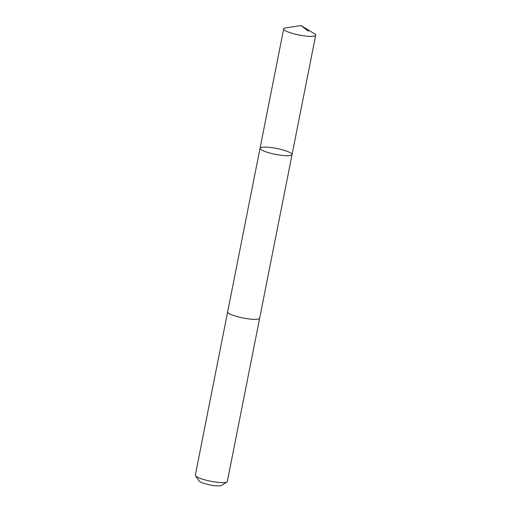 <?xml version="1.0" encoding="UTF-8"?>
<svg xmlns="http://www.w3.org/2000/svg" width="511" height="511" viewBox="0 0 511 511"><rect width="100%" height="100%" fill="white"/><g stroke="black" fill="none" stroke-linecap="round" stroke-linejoin="round"><path stroke-width="0.77" d="M259.665 318.129A16.314 3.002 -168.8 0 1 259.658 318.2A16.314 3.002 -168.8 0 1 249.004 318.934A16.314 3.002 -168.8 0 1 231.592 314.738A16.314 3.002 -168.8 0 1 227.65 311.863L260.042 148.241A16.314 3.002 11.2 0 0 263.989 151.122A16.314 3.002 11.2 0 0 281.401 155.312A16.314 3.002 11.2 0 0 292.049 154.578A16.314 3.002 11.2 0 0 276.63 148.465A16.314 3.002 11.2 0 0 260.042 148.241A16.314 3.002 11.2 0 0 263.989 151.122A16.314 3.002 11.2 0 0 281.401 155.312A16.314 3.002 11.2 0 0 292.049 154.578L315.683 35.233A16.314 3.002 -168.8 0 1 305.035 35.974A16.314 3.002 -168.8 0 1 287.616 31.778A16.314 3.002 -168.8 0 1 283.675 28.897A16.314 3.002 -168.8 0 1 285.662 27.907L300.966 25.55L314.22 33.566A16.314 3.002 -168.8 0 1 315.683 35.233M292.049 154.578L259.652 318.2A16.314 3.002 -168.8 0 1 243.07 317.976A16.314 3.002 -168.8 0 1 227.644 311.863A16.314 3.002 -168.8 0 1 227.663 311.793M259.658 318.2L227.325 481.471A16.314 3.002 -168.8 0 1 226.935 481.969A16.314 3.002 -168.8 0 1 210.736 481.247A16.314 3.002 -168.8 0 1 195.489 475.741A16.314 3.002 -168.8 0 1 195.317 475.134L227.644 311.863M226.935 481.969L221.531 485.45A11.606 2.133 -168.8 0 1 210.008 484.939A11.606 2.133 -168.8 0 1 199.162 481.023L195.489 475.741M308.376 31.158L300.966 25.55M260.042 148.241L283.675 28.897"/></g></svg>
